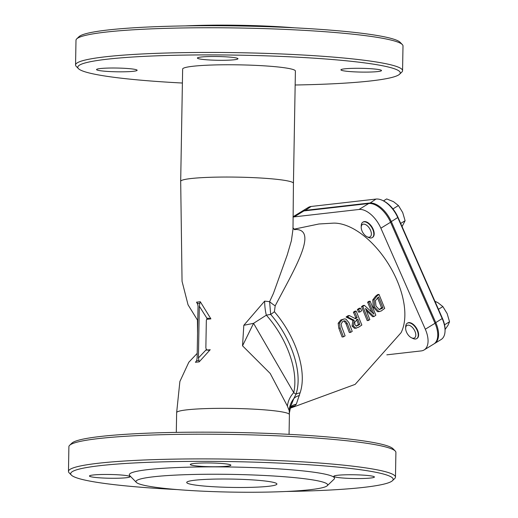 <?xml version="1.0" encoding="UTF-8"?>
<svg xmlns="http://www.w3.org/2000/svg" width="518" height="518" viewBox="0 0 518 518"><rect width="100%" height="100%" fill="white"/><g stroke="black" fill="none" stroke-linecap="round" stroke-linejoin="round"><path stroke-width="0.78" d="M345.907 319.075L344.405 318.913L342.133 319.8L339.478 323.109L340.151 328.082L343.447 336.836L345.092 335.826L341.77 327.026L341.103 323.931L342.858 321.38L344.295 320.817L345.597 321.115L347.325 323.608L350.647 332.355L352.221 331.352L348.899 322.604L345.907 319.075M343.447 336.836L342.107 336.991L338.837 328.231L338.17 323.258L340.831 319.949L344.405 318.913M339.478 323.109L338.17 323.258M350.647 332.355L349.313 332.511L346.018 323.756L344.295 321.264L343.622 320.992M364.4 305.361L362.846 306.462L368.538 320.441L369.833 319.528L365.468 308.443L373.964 316.563L375.854 315.177L370.15 301.191L368.92 302.104L373.938 314.148L364.4 305.361L363.099 305.51L361.545 306.611L362.846 306.462M373.964 316.563L372.636 316.712L366.414 310.625M368.538 320.441L367.21 320.597L361.545 306.611M370.15 301.191L368.842 301.34L367.612 302.253L368.92 302.104M371.769 312.011L367.612 302.253M374.074 299.76L374.631 307.09L378.852 311.525L381.112 311.053L384.712 308.385L379.008 294.405L376.897 296.069L374.074 299.76L372.759 299.909L375.576 296.218L377.68 294.554L379.008 294.405M378.431 311.668L377.518 311.674L373.316 307.245L372.759 299.909M379.118 309.531L381.591 307.88L377.512 297.772M381.999 308.463L379.202 309.544L375.99 306.106L375.42 300.634L378.541 296.963L382.931 307.731L381.999 308.463L380.652 308.618M379.791 309.531L379.202 309.544M382.931 307.731L381.591 307.88M349.372 315.559L347.364 316.854L354.144 320.247L353.38 325.913L355.801 328.134L358.741 327.117L361.842 325.045L356.164 311.059L354.694 312.05L357.148 317.592L355.439 318.732L349.372 315.559L348.07 315.708L346.063 317.003L347.364 316.854M359.796 324.417L356.332 326.113L354.921 324.721L354.72 322.092L357.789 319.146L359.796 324.417L358.482 324.566L356.481 319.295M356.721 326.113L356.332 326.113M356.093 326.062L358.482 324.566M356.164 311.059L354.869 311.208L353.393 312.199L354.694 312.05M356.462 328.134L354.48 328.289L352.065 326.062L352.842 320.396L346.063 317.003M354.144 320.247L352.842 320.396M357.148 317.592L355.847 317.741L353.393 312.199M354.843 318.408L355.847 317.741M360.418 308.152L358.689 309.343L357.388 309.492L359.116 308.301L360.418 308.152L361.635 310.813L359.9 312.004L358.605 312.153L357.388 309.492M358.689 309.343L359.9 312.004M290.158 407.99L294.574 405.989L296.302 404.228L300.077 392.884A68.732 37.166 -121.5 0 0 274.398 311.732L275.188 305.84C294.205 269.502 318.997 228.962 294.923 229.455L294.373 229.526M293.913 229.202L318.907 223.99L333.877 223.109A67.664 36.597 58.5 0 1 388.914 264.776A67.664 36.597 58.5 0 1 401.049 332.724L355.147 384.375L290.086 408.255M290.345 407.336A11.279 10.373 -142.9 0 1 296.302 404.228M299.488 395.538A11.279 9.492 9.8 0 0 293.81 398.582L290.494 406.876M274.398 311.732A11.279 2.732 -40.7 0 1 270.661 314.387A67.664 36.597 58.5 0 1 295.946 394.276A11.279 8.67 -160.9 0 1 300.077 392.884M275.188 305.84A11.279 2.817 35.8 0 1 269.606 301.664L270.661 314.387L266.349 315.171A22.552 7.867 -92.4 0 1 264.646 301.126L243.816 325.298L253.555 323.329L242.534 345.817L270.215 373.465L287.419 406.125L289.199 410.612L289.407 414.62A56.391 5.206 1 0 0 265.436 409.932A56.391 5.206 1 0 0 207.071 408.56A56.391 5.206 1 0 0 176.644 412.652L179.875 381.507L188.811 362.257L197.209 353.354M197.779 320.564L188.047 304.824L182.051 281.306L180.685 181.358A56.391 5.206 1 0 1 211.111 177.266A56.391 5.206 1 0 1 269.477 178.639A56.391 5.206 1 0 1 293.441 183.327L293 229.228L291.388 240.728L287.192 255.083L273.394 293.486L269.606 301.664L264.646 301.126M287.419 406.125A22.552 20.578 -39.7 0 1 293.732 392.631L295.946 394.276L293.81 398.582A22.552 21.283 164 0 0 289.199 410.612M293.732 392.631L253.555 323.329L266.349 315.171A67.664 36.597 -121.5 0 1 293.732 392.631M243.816 325.298L242.534 345.817M197.902 304.636L196.529 302.175L200.298 301.741L210.897 318.868L207.977 318.136L207.103 318.505L206.339 320.234L205.86 347.915L206.378 349.553L208.346 350.278L210.211 349.715L199.197 361.855L195.428 362.289L196.736 360.502M210.211 349.715L206.429 350.142M207.019 318.576L207.122 319.295L206.824 318.797M207.122 319.295L210.897 318.868M293.033 217.094A22.552 12.199 58.5 0 1 294.198 216.874L359.026 209.466A22.552 12.199 58.5 0 1 380.872 228.192L425.31 329.221A22.552 12.199 58.5 0 1 424.132 349.935A22.552 12.199 58.5 0 1 421.231 350.913L386.836 354.836M411.486 337.781L412.904 338.468A9.02 4.882 -121.5 0 0 416.679 338.63L417.061 338.396A9.02 4.882 -121.5 0 0 417.527 330.115A9.02 4.882 -121.5 0 0 407.627 323.012L407.252 323.245A9.02 4.882 -121.5 0 0 405.685 326.683L405.646 328.257A7.291 3.943 58.5 0 1 410.56 325.932A7.291 3.943 58.5 0 1 415.786 334.466A7.291 3.943 58.5 0 1 411.486 337.781A7.291 3.943 58.5 0 1 405.659 328.846A7.291 3.943 58.5 0 1 405.646 328.257M367.048 236.752L368.466 237.438A9.02 4.882 -121.5 0 0 372.248 237.6L372.623 237.367A9.02 4.882 -121.5 0 0 373.096 229.085A9.02 4.882 -121.5 0 0 363.196 221.982L362.82 222.216A9.02 4.882 -121.5 0 0 361.247 225.654L361.214 227.227A7.291 3.943 58.5 0 1 366.122 224.903A7.291 3.943 58.5 0 1 371.354 233.437A7.291 3.943 58.5 0 1 367.048 236.752A7.291 3.943 58.5 0 1 361.227 227.816A7.291 3.943 58.5 0 1 361.214 227.227M293.033 216.783L301.003 211.901A22.552 12.199 58.5 0 1 303.904 210.923L368.725 203.522A22.552 12.199 58.5 0 1 390.578 222.248L435.016 323.277A22.552 12.199 58.5 0 1 433.838 343.991L424.132 349.935M206.378 349.553L198.426 357.97L199.197 361.855M198.821 360.515L196.633 360.768L195.428 362.289M196.633 360.768L197.125 358.119L198.031 306.365L197.585 303.503L199.87 303.237L199.326 306.222L207.103 318.505M200.298 301.741L199.87 303.237M196.529 302.175L197.475 303.283M198.42 357.97L199.326 306.222M399.553 74.242L401.839 72.06A163.526 15.106 -179 0 0 402.564 70.668A163.526 15.106 -179 0 0 333.061 57.084A163.526 15.106 -179 0 0 163.798 53.101A163.526 15.106 -179 0 0 75.557 64.964A163.526 15.106 -179 0 0 76.237 66.375L78.445 68.641A161.273 14.899 1 0 1 158.23 55.769A161.273 14.899 1 0 1 331.721 59.473A161.273 14.899 1 0 1 399.553 74.242A161.273 14.899 1 0 1 295.163 84.997M182.401 83.029A161.273 14.899 1 0 1 78.445 68.641M75.557 64.964L75.991 40.262A163.526 15.106 1 0 1 76.722 38.869A163.526 15.106 1 0 1 333.488 32.381A163.526 15.106 1 0 1 402.318 44.554A163.526 15.106 1 0 1 402.998 45.966L402.564 70.668M180.685 181.358L182.64 69.075A56.391 5.206 1 0 1 239.115 64.854A56.391 5.206 1 0 1 295.402 71.044L293.441 183.327M128.503 68.583A20.299 1.878 -179 0 0 107.491 68.091A20.299 1.878 -179 0 0 96.536 69.561A20.299 1.878 -179 0 0 116.803 71.795A20.299 1.878 -179 0 0 137.134 70.273A20.299 1.878 -179 0 0 128.503 68.583M229.351 57.071A20.299 1.878 -179 0 0 208.34 56.572A20.299 1.878 -179 0 0 197.384 58.048A20.299 1.878 -179 0 0 217.651 60.276A20.299 1.878 -179 0 0 237.976 58.754A20.299 1.878 -179 0 0 229.351 57.071M372.876 68.868A20.299 1.878 -179 0 0 351.864 68.376A20.299 1.878 -179 0 0 340.915 69.852A20.299 1.878 -179 0 0 361.175 72.08A20.299 1.878 -179 0 0 381.507 70.558A20.299 1.878 -179 0 0 372.876 68.868M402.318 44.554L400.11 42.288A161.273 14.899 -179 0 0 332.232 30.284A161.273 14.899 -179 0 0 79.001 36.687L76.722 38.869M185.224 25.9A95.862 8.858 1 0 1 294.328 27.804M395.221 451.003L393.013 448.737A161.273 14.899 -179 0 0 325.142 436.732A161.273 14.899 -179 0 0 71.911 443.136L69.626 445.318A163.526 15.106 1 0 1 326.398 438.83A163.526 15.106 1 0 1 395.221 451.003A163.526 15.106 1 0 1 395.901 452.415L395.474 477.117A163.526 15.106 -179 0 0 325.964 463.532A163.526 15.106 -179 0 0 156.701 459.55A163.526 15.106 -179 0 0 68.467 471.412A163.526 15.106 -179 0 0 69.147 472.824L71.355 475.09A161.273 14.899 1 0 1 151.133 462.218A161.273 14.899 1 0 1 324.631 465.922A161.273 14.899 1 0 1 392.456 480.691A161.273 14.899 1 0 1 286.234 491.478M68.467 471.412L68.894 446.71A163.526 15.106 1 0 1 69.626 445.318M392.456 480.691L394.742 478.509A163.526 15.106 -179 0 0 395.474 477.117M177.137 489.575A161.273 14.899 1 0 1 71.355 475.09M327.227 485.735L334.084 479.169A102.629 9.479 -179 0 0 290.922 469.774A102.629 9.479 -179 0 0 180.517 467.417A102.629 9.479 -179 0 0 129.746 475.608L136.363 482.4A95.862 8.858 1 0 1 183.786 474.753A95.862 8.858 1 0 1 286.914 476.955A95.862 8.858 1 0 1 327.227 485.735A95.862 8.858 1 0 1 231.656 492.1A95.862 8.858 1 0 1 136.363 482.4M222.254 463.519A20.299 1.878 -179 0 0 201.243 463.027A20.299 1.878 -179 0 0 190.287 464.497A20.299 1.878 -179 0 0 210.554 466.724A20.299 1.878 -179 0 0 230.886 465.203A20.299 1.878 -179 0 0 222.254 463.519M121.413 475.032A20.299 1.878 -179 0 0 100.401 474.54A20.299 1.878 -179 0 0 89.446 476.016A20.299 1.878 -179 0 0 109.706 478.243A20.299 1.878 -179 0 0 130.037 476.722A20.299 1.878 -179 0 0 121.413 475.032M365.786 475.317A20.299 1.878 -179 0 0 344.774 474.825A20.299 1.878 -179 0 0 333.819 476.301A20.299 1.878 -179 0 0 354.085 478.528A20.299 1.878 -179 0 0 374.41 477.007A20.299 1.878 -179 0 0 365.786 475.317M257.744 480.283A45.111 4.17 -179 0 0 211.046 479.189A45.111 4.17 -179 0 0 186.707 482.459A45.111 4.17 -179 0 0 231.74 487.412A45.111 4.17 -179 0 0 276.916 484.032A45.111 4.17 -179 0 0 257.744 480.283M434.233 343.725A22.552 12.199 -121.5 0 0 434.647 343.492A22.552 12.199 -121.5 0 0 435.826 322.779L391.388 221.749A22.552 12.199 -121.5 0 0 369.535 203.024L304.714 210.431A22.552 12.199 -121.5 0 0 301.813 211.402A22.552 12.199 -121.5 0 0 301.418 211.668M301.813 211.402L308.281 207.44A22.552 12.199 58.5 0 1 311.182 206.462L376.01 199.061A22.552 12.199 58.5 0 1 382.556 200.44A22.552 12.199 58.5 0 1 397.863 217.787L442.294 318.816A22.552 12.199 58.5 0 1 445.046 330.924A22.552 12.199 58.5 0 1 441.116 339.53L434.647 343.492M445.046 330.924L445.066 329.901A21.426 11.59 -121.5 0 0 442.456 318.395L398.018 217.366A21.426 11.59 -121.5 0 0 383.482 200.88L386.668 198.925L393.486 201.657L398.433 205.549L402.706 212.555L405.102 220.713L402.065 226.567M416.679 338.63A9.02 4.882 -121.5 0 0 418.233 334.466A9.02 4.882 -121.5 0 0 413.96 325.589A9.02 4.882 -121.5 0 0 407.252 323.245M445.072 329.493L447.928 325.44L449.533 321.743L447.138 313.584L442.864 306.578L437.924 302.687L434.919 301.262M438.448 309.285L442.864 306.578M444.548 324.799L449.533 321.743M372.248 237.6A9.02 4.882 -121.5 0 0 373.802 233.437A9.02 4.882 -121.5 0 0 369.528 224.559A9.02 4.882 -121.5 0 0 362.82 222.216M392.935 208.916L398.433 205.549M400.686 223.42L405.102 220.713M340.151 328.082L338.837 328.231M342.133 319.8L340.831 319.949M345.597 321.115L344.295 321.264M347.325 323.608L346.018 323.756M374.631 307.09L373.316 307.245M376.897 296.069L375.576 296.218M378.852 311.525L377.518 311.674M358.314 325.408L356.993 325.557M355.801 328.134L354.48 328.289M353.38 325.913L352.065 326.062M290.274 407.588A11.279 10.25 -126.3 0 1 294.574 405.989M425.31 329.221L435.016 323.277M380.872 228.192L390.578 222.248M359.026 209.466L368.725 203.522M294.198 216.874L303.904 210.923M369.431 203.47L376.01 199.061M311.182 206.462L304.61 210.845M390.514 222.093L398.018 217.366M434.945 323.122L442.456 318.395M379.629 311.532L378.289 311.687M290.611 406.546L290.786 406.106M292.903 227.849L294.969 229.785M197.559 333.132L197.436 320.007M290.766 406.131L289.445 412.723M289.063 434.349L289.407 414.62M176.301 432.381L176.644 412.652M383.482 200.88L382.556 200.44"/></g></svg>
